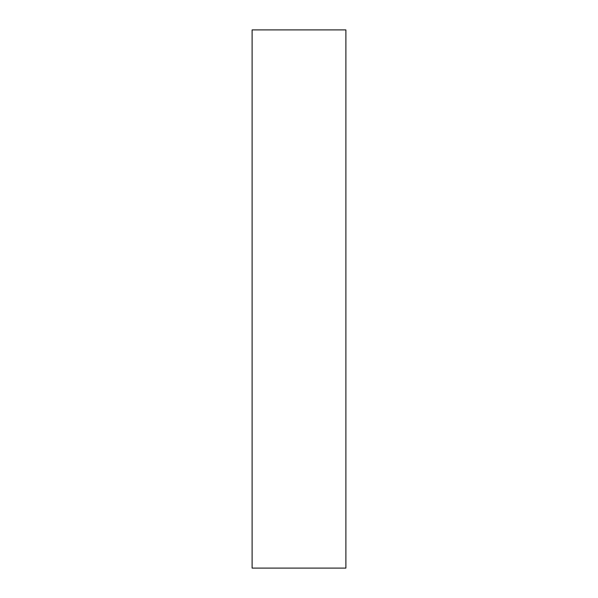 <?xml version="1.0" encoding="UTF-8"?>
<svg xmlns="http://www.w3.org/2000/svg" width="598" height="598" viewBox="0 0 598 598"><rect width="100%" height="100%" fill="white"/><g stroke="black" fill="none" stroke-linecap="round" stroke-linejoin="round"><path stroke-width="0.9" d="M252.109 29.9L252.109 568.1L345.891 568.1L345.891 29.9L252.109 29.9"/></g></svg>
